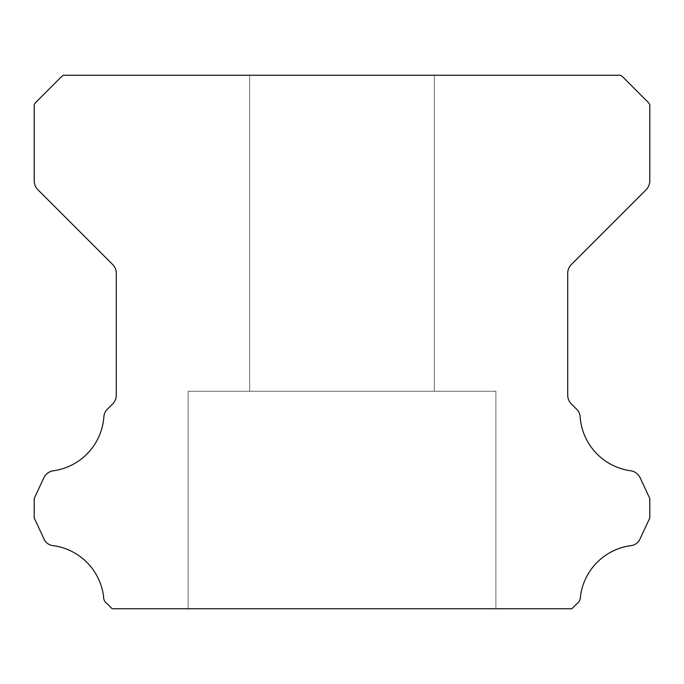 <?xml version="1.0" encoding="UTF-8"?>
<svg xmlns="http://www.w3.org/2000/svg" width="684" height="684" viewBox="0 0 684 684"><rect width="100%" height="100%" fill="white"/><g stroke="black" fill="none" stroke-linecap="round" stroke-linejoin="round"><path stroke-width="0.51" stroke-dasharray="3.42 2.56" d="M434.34 75.24L434.34 391.248L249.66 391.248L434.34 391.248L249.66 391.248L434.34 391.248L249.66 391.248L434.34 391.248L249.66 391.248L434.34 391.248L249.66 391.248L434.34 391.248L249.66 391.248L434.34 391.248L249.66 391.248L434.34 391.248L249.66 391.248L434.34 391.248L249.66 391.248L434.34 391.248L249.66 391.248L434.34 391.248L249.66 391.248L434.34 391.248L249.66 391.248L434.34 391.248L249.66 391.248L434.34 391.248L249.66 391.248L434.34 391.248L434.34 75.24L249.66 75.24L249.66 391.248L249.66 75.24L249.66 391.248L249.66 75.24L249.66 391.248L249.66 75.24L249.66 391.248L249.66 75.24L249.66 391.248L249.66 75.24L249.66 391.248L249.66 75.24L249.66 391.248L249.66 75.24L434.34 75.24L249.66 75.24L434.34 75.24L434.34 391.248L434.34 75.24L249.66 75.24L434.34 75.24L249.66 75.24L434.34 75.24L434.34 391.248L434.34 75.24L249.66 75.24L434.34 75.24L249.66 75.24L434.34 75.24L434.34 391.248L434.34 75.24L249.66 75.24L434.34 75.24L249.66 75.24L434.34 75.24L434.34 391.248L434.34 75.24L249.66 75.24L434.34 75.24L249.66 75.24L434.34 75.24L434.34 391.248L434.34 75.24L249.66 75.24L434.34 75.24L249.66 75.24L434.34 75.24L434.34 391.248L434.34 75.24L249.66 75.24L434.34 75.24M495.9 391.248L495.9 608.76L188.1 608.76L495.9 608.76L188.1 608.76L495.9 608.76L188.1 608.76L495.9 608.76L188.1 608.76L495.9 608.76L188.1 608.76L495.9 608.76L188.1 608.76L495.9 608.76L188.1 608.76L495.9 608.76L188.1 608.76L495.9 608.76L188.1 608.76L495.9 608.76L188.1 608.76L495.9 608.76L188.1 608.76L495.9 608.76L188.1 608.76L495.9 608.76L188.1 608.76L495.9 608.76L188.1 608.76L495.9 608.76L495.9 391.248L495.9 608.76L495.9 391.248L495.9 608.76L495.9 391.248L495.9 608.76L495.9 391.248L495.9 608.76L495.9 391.248L495.9 608.76L495.9 391.248L495.9 608.76L495.9 391.248L188.1 391.248L188.1 608.76L188.1 391.248L495.9 391.248L188.1 391.248L495.9 391.248L188.1 391.248L188.1 608.76L188.1 391.248L495.9 391.248L188.1 391.248L495.9 391.248L188.1 391.248L188.1 608.76L188.1 391.248L495.9 391.248L188.1 391.248L495.9 391.248L188.1 391.248L188.1 608.76L188.1 391.248L495.9 391.248L188.1 391.248L495.9 391.248L188.1 391.248L188.1 608.76L188.1 391.248L495.9 391.248L188.1 391.248L495.9 391.248L188.1 391.248L188.1 608.76L188.1 391.248L495.9 391.248L188.1 391.248L495.9 391.248L188.1 391.248L188.1 608.76L188.1 391.248L495.9 391.248M103.558 596.482A8.165 8.165 0 0 0 107.063 603.647L112.176 608.76L571.824 608.76L576.937 603.647A8.165 8.165 0 0 0 580.442 596.482A58.713 58.713 0 0 1 630.665 545.661A11.192 11.192 0 0 0 640.173 538.599L649.8 517.942L649.8 498.499L640.139 477.774A12.312 12.312 0 0 0 630.665 470.78A58.713 58.713 0 0 1 580.143 416.949A11.457 11.457 0 0 0 576.518 409.109L571.328 403.911A12.312 12.312 0 0 1 567.72 395.207L567.72 273.224A12.312 12.312 0 0 1 571.328 264.52L646.166 189.682A12.842 12.842 0 0 0 649.8 181.012L649.8 104.549A20.802 20.802 0 0 0 645.935 100.112L624.971 79.139A23.213 23.213 0 0 0 620.491 75.24L63.509 75.24A23.213 23.213 0 0 0 59.029 79.139L38.065 100.112A20.802 20.802 0 0 0 34.2 104.549L34.2 181.012A12.842 12.842 0 0 0 37.834 189.682L112.672 264.52A12.312 12.312 0 0 1 116.28 273.224L116.28 395.207A12.312 12.312 0 0 1 112.672 403.911L107.482 409.109A11.457 11.457 0 0 0 103.857 416.949A58.713 58.713 0 0 1 53.335 470.78A12.312 12.312 0 0 0 43.861 477.774L34.2 498.499L34.2 517.942L43.827 538.599A11.192 11.192 0 0 0 53.335 545.661A58.713 58.713 0 0 1 103.558 596.482"/><path stroke-width="1.03" d="M103.54 596.935A8.165 8.165 0 0 1 103.558 596.482A58.713 58.713 0 0 0 53.335 545.661A11.192 11.192 0 0 1 43.827 538.599L34.2 517.942L34.2 498.499L43.861 477.774A12.312 12.312 0 0 1 53.335 470.78A58.713 58.713 0 0 0 103.857 416.949A11.457 11.457 0 0 1 107.482 409.109L112.672 403.911A12.312 12.312 0 0 0 116.28 395.207L116.28 273.224A12.312 12.312 0 0 0 112.672 264.52L37.834 189.682A12.842 12.842 0 0 1 34.2 181.012L34.2 104.549A20.802 20.802 0 0 1 38.065 100.112L59.029 79.139A23.213 23.213 0 0 1 63.509 75.24L620.491 75.24A23.213 23.213 0 0 1 624.971 79.139L645.935 100.112A20.802 20.802 0 0 1 649.8 104.549L649.8 181.012A12.842 12.842 0 0 1 646.166 189.682L571.328 264.52A12.312 12.312 0 0 0 567.72 273.224L567.72 395.207A12.312 12.312 0 0 0 571.328 403.911L576.518 409.109A11.457 11.457 0 0 1 580.143 416.949A58.713 58.713 0 0 0 630.665 470.78A12.312 12.312 0 0 1 640.139 477.774L649.8 498.499L649.8 517.942L640.173 538.599A11.192 11.192 0 0 1 630.665 545.661A58.713 58.713 0 0 0 580.442 596.482A8.165 8.165 0 0 1 576.937 603.647L571.824 608.76L112.176 608.76L107.063 603.647A8.165 8.165 0 0 1 103.54 596.935"/></g></svg>
